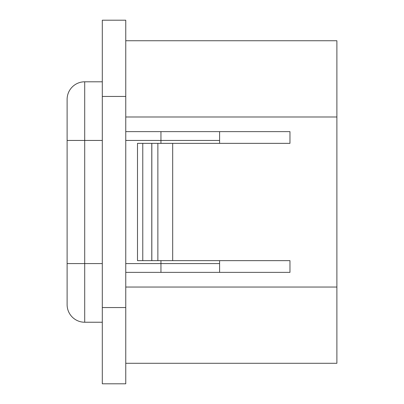 <?xml version="1.0" encoding="UTF-8"?>
<svg xmlns="http://www.w3.org/2000/svg" width="404" height="404" viewBox="0 0 404 404"><rect width="100%" height="100%" fill="white"/><g stroke="black" fill="none" stroke-linecap="round" stroke-linejoin="round"><path stroke-width="0.61" d="M102.303 307.56L102.303 383.8L125.76 383.8L125.76 307.56L102.303 307.56L102.303 96.44L125.76 96.44L125.76 20.2L102.303 20.2L102.303 96.44M125.76 131.628L289.966 131.628L289.966 143.354L137.491 143.354L137.491 260.646L289.966 260.646L289.966 272.372L125.76 272.372M172.68 143.354L172.68 260.646M125.76 96.44L125.76 307.56M125.76 363.287L336.886 363.287L336.886 287.047L125.76 287.047M125.76 116.988L336.886 116.988L336.886 40.748L125.76 40.748M336.886 116.988L336.886 287.047M219.594 272.372L219.594 260.646M219.594 143.354L219.594 131.628M160.949 131.628L160.949 140.446L219.594 140.446M160.949 260.646L160.949 263.59L219.594 263.59M102.303 322.235L84.709 322.235A17.594 17.594 0 0 1 67.115 304.641L67.115 99.394A17.594 17.594 0 0 1 84.709 81.8L102.303 81.8M125.76 140.446L160.949 140.446L160.949 143.354M125.76 263.59L160.949 263.59L160.949 272.372M84.709 81.8A17.594 17.594 0 0 0 67.115 99.394A17.594 17.594 0 0 1 84.709 81.8A17.594 17.594 0 0 0 67.115 99.394A17.594 17.594 0 0 1 84.709 81.8L84.709 140.446L102.303 140.446M102.303 263.59L67.115 263.59L67.115 304.641A17.594 17.594 0 0 0 84.709 322.235A17.594 17.594 0 0 1 67.115 304.641A17.594 17.594 0 0 0 84.709 322.235L84.709 140.446L67.115 140.446M142.769 143.354L142.769 260.646M151.783 260.646L151.783 143.354M151.833 143.354L151.833 260.646M157.868 260.646L157.868 143.354"/></g></svg>
